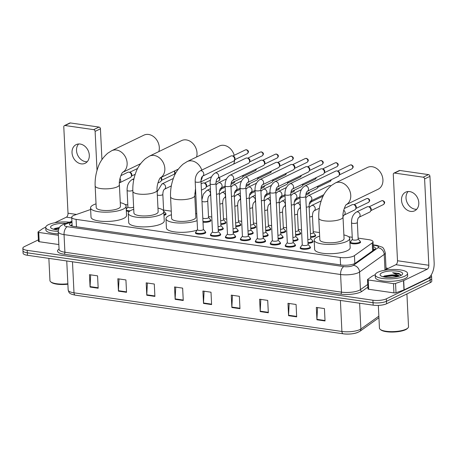 <?xml version="1.0" encoding="UTF-8"?>
<svg xmlns="http://www.w3.org/2000/svg" width="457" height="457" viewBox="0 0 457 457"><rect width="100%" height="100%" fill="white"/><g stroke="black" fill="none" stroke-linecap="round" stroke-linejoin="round"><path stroke-width="0.69" d="M165.72 213.562A5.176 1.485 177.2 0 1 166.068 214.065A5.176 1.485 177.2 0 1 165.217 214.939A5.176 1.485 177.2 0 1 163.989 215.373M210.603 220.04A5.176 1.485 177.2 0 1 210.951 220.537A5.176 1.485 177.2 0 1 210.106 221.417A5.176 1.485 177.2 0 1 202.999 222.171M225.569 222.199A5.176 1.485 177.2 0 1 225.912 222.696A5.176 1.485 177.2 0 1 225.067 223.576A5.176 1.485 177.2 0 1 220.851 224.433M240.531 224.353A5.176 1.485 177.2 0 1 240.879 224.855A5.176 1.485 177.2 0 1 240.028 225.735A5.176 1.485 177.2 0 1 235.812 226.592M255.492 226.512A5.176 1.485 177.2 0 1 255.84 227.015A5.176 1.485 177.2 0 1 254.989 227.889A5.176 1.485 177.2 0 1 250.773 228.751M270.453 228.671A5.176 1.485 177.2 0 1 270.801 229.174A5.176 1.485 177.2 0 1 269.956 230.048A5.176 1.485 177.2 0 1 265.734 230.911M285.414 230.831A5.176 1.485 177.2 0 1 285.762 231.333A5.176 1.485 177.2 0 1 284.917 232.207A5.176 1.485 177.2 0 1 280.695 233.07M300.38 232.99A5.176 1.485 177.2 0 1 300.723 233.493A5.176 1.485 177.2 0 1 299.878 234.367A5.176 1.485 177.2 0 1 295.662 235.229M315.341 235.149A5.176 1.485 177.2 0 1 315.69 235.652A5.176 1.485 177.2 0 1 314.839 236.526A5.176 1.485 177.2 0 1 310.623 237.389M360.225 241.627A5.176 1.485 177.2 0 1 360.573 242.124A5.176 1.485 177.2 0 1 359.728 243.004A5.176 1.485 177.2 0 1 353.958 243.872A5.176 1.485 177.2 0 1 350.233 242.633A5.176 1.485 177.2 0 1 350.536 242.101M222.97 228.146A5.176 1.485 177.2 0 1 223.319 228.649A5.176 1.485 177.2 0 1 222.473 229.523A5.176 1.485 177.2 0 1 218.257 230.385M237.937 230.305A5.176 1.485 177.2 0 1 238.286 230.808A5.176 1.485 177.2 0 1 237.434 231.682A5.176 1.485 177.2 0 1 233.219 232.544M252.898 232.464A5.176 1.485 177.2 0 1 253.247 232.961A5.176 1.485 177.2 0 1 252.395 233.841A5.176 1.485 177.2 0 1 248.18 234.704M267.859 234.624A5.176 1.485 177.2 0 1 268.208 235.121A5.176 1.485 177.2 0 1 267.362 236.001A5.176 1.485 177.2 0 1 263.141 236.857M282.82 236.783A5.176 1.485 177.2 0 1 283.169 237.28A5.176 1.485 177.2 0 1 282.323 238.16A5.176 1.485 177.2 0 1 278.102 239.017M297.781 238.937A5.176 1.485 177.2 0 1 298.13 239.439A5.176 1.485 177.2 0 1 297.284 240.319A5.176 1.485 177.2 0 1 293.068 241.176M312.748 241.096A5.176 1.485 177.2 0 1 313.096 241.599A5.176 1.485 177.2 0 1 312.245 242.473A5.176 1.485 177.2 0 1 308.029 243.335M205.416 231.939A5.176 1.485 177.2 0 1 205.764 232.436A5.176 1.485 177.2 0 1 204.919 233.316A5.176 1.485 177.2 0 1 199.149 234.184A5.176 1.485 177.2 0 1 195.425 232.944A5.176 1.485 177.2 0 1 195.727 232.407M220.377 234.093A5.176 1.485 177.2 0 1 220.725 234.595A5.176 1.485 177.2 0 1 219.88 235.475A5.176 1.485 177.2 0 1 214.11 236.343A5.176 1.485 177.2 0 1 210.391 235.104A5.176 1.485 177.2 0 1 210.688 234.567M235.344 236.252A5.176 1.485 177.2 0 1 235.692 236.755A5.176 1.485 177.2 0 1 234.841 237.629A5.176 1.485 177.2 0 1 229.077 238.503A5.176 1.485 177.2 0 1 225.352 237.263A5.176 1.485 177.2 0 1 225.649 236.726M250.305 238.411A5.176 1.485 177.2 0 1 250.653 238.914A5.176 1.485 177.2 0 1 249.802 239.788A5.176 1.485 177.2 0 1 244.038 240.662A5.176 1.485 177.2 0 1 240.313 239.417A5.176 1.485 177.2 0 1 240.611 238.885M265.266 240.571A5.176 1.485 177.2 0 1 265.614 241.073A5.176 1.485 177.2 0 1 264.769 241.947A5.176 1.485 177.2 0 1 258.999 242.821A5.176 1.485 177.2 0 1 255.274 241.576A5.176 1.485 177.2 0 1 255.572 241.045M280.227 242.73A5.176 1.485 177.2 0 1 280.575 243.233A5.176 1.485 177.2 0 1 279.73 244.107A5.176 1.485 177.2 0 1 273.96 244.981A5.176 1.485 177.2 0 1 270.236 243.735A5.176 1.485 177.2 0 1 270.538 243.204M295.188 244.889A5.176 1.485 177.2 0 1 295.536 245.392A5.176 1.485 177.2 0 1 294.691 246.266A5.176 1.485 177.2 0 1 288.921 247.134A5.176 1.485 177.2 0 1 285.202 245.895A5.176 1.485 177.2 0 1 285.499 245.363M310.154 247.048A5.176 1.485 177.2 0 1 310.503 247.545A5.176 1.485 177.2 0 1 309.652 248.425A5.176 1.485 177.2 0 1 303.888 249.293A5.176 1.485 177.2 0 1 300.163 248.054A5.176 1.485 177.2 0 1 300.46 247.523M90.64 209.495L74.365 215.201A9.706 2.788 -2.8 0 0 73.32 215.63A9.706 2.788 -2.8 0 0 71.726 217.275A9.706 2.788 -2.8 0 0 76.102 219.371L340.225 257.48A9.706 2.788 -2.8 0 0 354.449 255.612L372.227 242.924A9.706 2.788 -2.8 0 0 373.015 241.742A9.706 2.788 -2.8 0 0 368.645 239.645L358.111 238.126M352.238 237.28L348.651 236.76M319.483 232.556L313.228 231.653M301.546 229.968L298.261 229.494M286.585 227.809L283.3 227.335M271.618 225.649L268.339 225.175M256.657 223.49L253.378 223.016M241.696 221.331L238.417 220.857M226.735 219.171L223.45 218.697M211.774 217.012L208.489 216.538M171.261 211.168L163.606 210.066M127.811 204.902L125.029 204.496M129.28 211.482A5.176 1.485 177.2 0 1 126.332 210.86M71.972 222.291A9.706 2.788 -2.8 0 0 71.052 222.673A9.706 2.788 -2.8 0 0 69.464 224.318A9.706 2.788 -2.8 0 0 73.834 226.415L341.208 264.991A9.706 2.788 -2.8 0 0 355.432 263.123L374.631 249.419A9.706 2.788 -2.8 0 0 375.42 248.237A9.706 2.788 -2.8 0 0 373.255 246.614M70.532 225.507A9.706 2.788 177.2 0 1 71.172 225.152A9.706 2.788 177.2 0 1 72.097 224.764M431.054 275.245A9.706 2.788 177.2 0 1 431.562 276.079A9.706 2.788 177.2 0 1 429.974 277.725L386.342 298.815A9.706 2.788 177.2 0 1 372.918 300.22L27.22 250.345A9.706 2.788 177.2 0 1 22.85 248.242A9.706 2.788 177.2 0 1 24.438 246.603L38.388 239.856M386.016 268.042L388.284 268.368M431.562 276.079L431.808 281.032A9.706 2.788 177.2 0 1 430.214 282.677L386.582 303.768A9.706 2.788 177.2 0 1 373.158 305.167L27.466 255.292L27.34 252.818A9.706 2.788 177.2 0 1 22.97 250.722A9.706 2.788 177.2 0 0 27.34 252.818L373.038 302.694L27.34 252.818L27.22 250.345M386.582 303.768L386.462 301.289A9.706 2.788 177.2 0 1 373.038 302.694A9.706 2.788 177.2 0 0 386.462 301.289L430.094 280.198L386.462 301.289L386.342 298.815M431.688 278.559A9.706 2.788 177.2 0 1 430.094 280.198A9.706 2.788 177.2 0 0 431.688 278.559M373.375 249.094A9.706 2.788 177.2 0 1 374.477 249.528M325.041 320.951L324.436 308.572L316.33 307.407L316.935 319.786L325.041 320.951M317.524 307.578L316.935 319.346A2.588 1.388 98.2 0 0 316.935 319.786M296.679 316.861L296.079 304.482L287.973 303.317L288.578 315.69L296.679 316.861M289.167 303.488L288.578 315.25A2.588 1.388 98.2 0 0 288.578 315.69M268.322 312.771L267.716 300.392L259.616 299.221L260.222 311.6L268.322 312.771M260.804 299.392L260.222 311.16A2.588 1.388 98.2 0 0 260.222 311.6M239.965 308.681L239.359 296.302L231.259 295.131L231.865 307.51L239.965 308.681M232.447 295.302L231.865 307.07A2.588 1.388 98.2 0 0 231.865 307.51M98.175 288.224L97.57 275.845L89.469 274.674L90.075 287.053L98.175 288.224M90.657 274.846L90.075 286.613A2.588 1.388 98.2 0 0 90.075 287.053M126.532 292.314L125.926 279.935L117.826 278.764L118.432 291.143L126.532 292.314M119.02 278.936L118.432 290.703A2.588 1.388 98.2 0 0 118.432 291.143M154.894 296.404L154.289 284.026L146.183 282.854L146.788 295.233L154.894 296.404M147.377 283.032L146.788 294.794A2.588 1.388 98.2 0 0 146.788 295.233M183.251 300.495L182.646 288.116L174.54 286.95L175.145 299.329L183.251 300.495M175.734 287.122L175.151 298.884A2.588 1.388 98.2 0 0 175.145 299.329M211.608 304.585L211.003 292.212L202.902 291.04L203.508 303.419L211.608 304.585M204.09 291.212L203.508 302.98A2.588 1.388 98.2 0 0 203.508 303.419M358.888 331.782A10.608 3.05 177.2 0 1 343.333 333.821A3.233 1.737 -81.8 0 1 343.224 333.81A3.233 1.737 -81.8 0 1 341.91 331.468A12.939 3.719 -2.8 0 0 360.876 328.977L378.859 316.147M27.466 255.292A9.706 2.788 177.2 0 1 23.09 253.195L22.85 248.242M87.207 161.738A10.351 8.209 64.2 0 1 85.648 161.675A10.351 8.209 64.2 0 1 77.393 154.483A10.351 8.209 64.2 0 1 78.627 143.984M80.181 144.046A10.351 8.209 -115.8 0 0 76.159 144.629A10.351 8.209 -115.8 0 0 72.4 155.152A10.351 8.209 -115.8 0 0 81.146 163.852A10.351 8.209 -115.8 0 0 85.168 163.269A10.351 8.209 -115.8 0 0 88.926 152.752A10.351 8.209 -115.8 0 0 80.181 144.046M58.387 235.269L38.736 232.43L39.193 241.713A1.617 0.463 177.2 0 1 38.462 241.365L38.011 232.082A1.617 0.463 -2.8 0 0 38.736 232.43M58.839 244.552L39.193 241.713M64.431 125.612L69.755 123.036A1.617 1.285 64.2 0 1 70.384 122.95L65.06 125.521A1.617 1.285 -115.8 0 0 64.431 125.612A1.617 1.285 -115.8 0 0 63.786 126.875L68.007 213.208A3.233 1.737 -81.8 0 1 66.385 217.161L54.771 222.776M99.009 127.08A1.617 1.285 64.2 0 1 100.437 128.823L95.113 131.393A1.617 1.285 -115.8 0 0 93.691 129.651L99.009 127.08L70.384 122.95M101.94 159.607L100.437 128.823M93.691 129.651L65.06 125.521M95.113 131.393L97.021 170.387M45.751 227.135L42.872 228.529A1.617 0.463 -2.8 0 0 42.741 228.603L38.142 231.888A1.617 0.463 -2.8 0 0 38.011 232.082M67.887 284.208A13.91 3.999 177.2 0 1 51.327 282.323L50.681 281.792A14.555 4.182 177.2 0 1 49.95 280.569L48.865 258.382M67.865 283.78A14.555 4.182 177.2 0 1 50.681 281.792M58.21 231.328A16.172 4.65 177.2 0 1 45.734 227.426A16.172 4.65 177.2 0 1 48.385 224.684A16.172 4.65 177.2 0 1 69.475 222.188M58.313 233.807A16.172 4.65 177.2 0 1 45.854 229.9L45.734 227.426M59.41 227.523L55.006 228.414L53.635 229.231M58.387 229.888A11.322 3.256 177.2 0 1 51.15 228.134A11.322 3.256 177.2 0 1 52.435 225.272A11.322 3.256 177.2 0 1 65.968 223.416M59.119 227.992L53.852 229.031M58.907 228.397L54.075 229.34M158.842 151.593A12.128 9.62 -115.8 0 0 148.611 134.467A12.128 9.62 -115.8 0 0 143.904 135.152L111.725 150.707A12.128 9.62 64.2 0 1 116.438 150.022A12.128 9.62 64.2 0 1 126.618 159.944A12.128 9.62 64.2 0 1 122.687 172.335M119.386 184.742A12.128 3.485 -2.8 0 1 117.398 186.799A12.128 3.485 -2.8 0 1 100.62 188.552A12.128 3.485 -2.8 0 1 95.153 185.93L96.216 207.592A12.128 3.485 -2.8 0 0 104.939 210.5A12.128 3.485 -2.8 0 0 118.46 208.461A12.128 3.485 -2.8 0 0 120.448 206.404L119.386 184.742C118.717 179.481 122.185 172.026 122.773 172.249M120.265 202.668A17.789 5.113 177.2 0 1 126.098 206.13A17.789 5.113 177.2 0 1 123.184 209.14A17.789 5.113 177.2 0 1 103.362 212.134A17.789 5.113 177.2 0 1 90.56 207.866A17.789 5.113 177.2 0 1 93.479 204.856A17.789 5.113 177.2 0 1 96.033 203.856M126.098 206.13L126.555 215.413A17.789 5.113 177.2 0 1 123.641 218.423A17.789 5.113 177.2 0 1 103.813 221.417A17.789 5.113 177.2 0 1 91.017 217.149L90.56 207.866M196.544 157.037A12.128 9.62 -115.8 0 0 186.313 139.911A12.128 9.62 -115.8 0 0 181.606 140.59L149.428 156.145A12.128 9.62 64.2 0 1 154.14 155.46A12.128 9.62 64.2 0 1 164.32 165.383A12.128 9.62 64.2 0 1 160.39 177.773M157.088 190.186A12.128 3.485 -2.8 0 1 155.1 192.237A12.128 3.485 -2.8 0 1 138.322 193.991A12.128 3.485 -2.8 0 1 132.856 191.369L133.918 213.031A12.128 3.485 -2.8 0 0 142.641 215.938A12.128 3.485 -2.8 0 0 156.163 213.899A12.128 3.485 -2.8 0 0 158.151 211.848L157.088 190.186C156.42 184.919 159.887 177.47 160.476 177.693M157.968 208.112A17.789 5.113 177.2 0 1 163.8 211.568A17.789 5.113 177.2 0 1 160.887 214.579A17.789 5.113 177.2 0 1 141.064 217.572A17.789 5.113 177.2 0 1 128.263 213.305A17.789 5.113 177.2 0 1 131.182 210.294A17.789 5.113 177.2 0 1 133.735 209.295M163.8 211.568L164.257 220.851A17.789 5.113 177.2 0 1 161.344 223.867A17.789 5.113 177.2 0 1 141.516 226.861A17.789 5.113 177.2 0 1 128.72 222.593L128.263 213.305M233.601 164.103A12.128 9.62 -115.8 0 0 234.709 159.744M234.207 155.317A12.128 9.62 -115.8 0 0 224.016 145.349A12.128 9.62 -115.8 0 0 219.309 146.029L187.13 161.584A12.128 9.62 64.2 0 1 191.843 160.898A12.128 9.62 64.2 0 1 201.794 170.084M194.791 195.625A12.128 3.485 -2.8 0 1 192.803 197.675A12.128 3.485 -2.8 0 1 176.025 199.429A12.128 3.485 -2.8 0 1 170.558 196.807L171.621 218.469A12.128 3.485 -2.8 0 0 180.344 221.382A12.128 3.485 -2.8 0 0 193.865 219.337A12.128 3.485 -2.8 0 0 195.853 217.286L194.791 195.625L195.533 188.724M197.093 220.657A17.789 5.113 177.2 0 1 177.59 222.953A17.789 5.113 177.2 0 1 165.965 218.749A17.789 5.113 177.2 0 1 168.884 215.733A17.789 5.113 177.2 0 1 171.438 214.733M197.235 230.054A17.789 5.113 177.2 0 1 177.824 232.225A17.789 5.113 177.2 0 1 166.422 228.032L165.965 218.749M195.67 213.55A17.789 5.113 177.2 0 1 196.756 213.813M346.286 204.627L378.082 189.255A12.128 9.62 -115.8 0 0 382.486 176.933A12.128 9.62 -115.8 0 0 372.238 166.731A12.128 9.62 -115.8 0 0 367.525 167.416L335.347 182.966A12.128 9.62 64.2 0 1 340.059 182.286A12.128 9.62 64.2 0 1 350.239 192.208A12.128 9.62 64.2 0 1 346.309 204.599M343.007 217.006A12.128 3.485 -2.8 0 1 341.019 219.063A12.128 3.485 -2.8 0 1 324.242 220.817A12.128 3.485 -2.8 0 1 318.78 218.195L319.837 239.856A12.128 3.485 -2.8 0 0 328.566 242.764A12.128 3.485 -2.8 0 0 342.082 240.725A12.128 3.485 -2.8 0 0 344.07 238.668L343.007 217.006C342.339 211.745 345.806 204.29 346.395 204.513M343.887 234.932A17.789 5.113 177.2 0 1 349.725 238.394A17.789 5.113 177.2 0 1 346.806 241.405A17.789 5.113 177.2 0 1 326.983 244.398A17.789 5.113 177.2 0 1 314.182 240.131A17.789 5.113 177.2 0 1 317.101 237.12A17.789 5.113 177.2 0 1 319.654 236.12M349.725 238.394L350.176 247.677A17.789 5.113 177.2 0 1 347.263 250.687A17.789 5.113 177.2 0 1 327.435 253.681A17.789 5.113 177.2 0 1 314.639 249.413L314.182 240.131M201 181.303L203.354 229.454A2.913 0.834 177.2 0 1 202.874 229.945A2.913 0.834 177.2 0 1 199.629 230.437A2.913 0.834 177.2 0 1 197.538 229.74L195.185 181.589A2.913 0.834 177.2 0 0 196.647 182.234A2.913 0.834 177.2 0 0 200.52 181.795A2.913 0.834 177.2 0 0 201 181.303C201.246 176.259 202.588 176.551 202.605 176.162L233.447 161.252A2.913 2.308 64.2 0 0 234.372 160.287A2.913 2.308 64.2 0 0 234.612 158.985A2.913 2.308 64.2 0 0 232.242 155.883A2.913 2.308 64.2 0 0 232.042 155.848A2.913 2.308 64.2 0 0 230.911 156.008L200.069 170.918A2.913 2.308 64.2 0 1 201.2 170.758A2.913 2.308 64.2 0 1 201.354 170.781A2.913 2.308 64.2 0 1 203.679 173.289A2.913 2.308 64.2 0 1 202.605 176.162L202.605 176.162M203.348 229.357L205.273 231.528A4.85 1.394 177.2 0 1 205.41 231.836A4.85 1.394 177.2 0 1 204.616 232.653A4.85 1.394 177.2 0 1 199.212 233.47A4.85 1.394 177.2 0 1 195.722 232.31A4.85 1.394 177.2 0 1 195.83 231.99L197.533 229.643M233.144 156.105A2.102 1.668 64.2 0 1 233.293 156.134A2.102 1.668 64.2 0 1 235.001 158.368A2.102 1.668 64.2 0 1 234.829 159.316L234.372 160.287M215.961 183.463L218.315 231.613A2.913 0.834 177.2 0 1 217.84 232.105A2.913 0.834 177.2 0 1 214.596 232.596A2.913 0.834 177.2 0 1 212.499 231.899L210.146 183.748A2.913 0.834 177.2 0 0 211.614 184.394A2.913 0.834 177.2 0 0 215.481 183.954A2.913 0.834 177.2 0 0 215.961 183.463C216.207 178.419 217.549 178.71 217.566 178.316L248.408 163.412A2.913 2.308 64.2 0 0 249.333 162.446A2.913 2.308 64.2 0 0 249.573 161.138A2.913 2.308 64.2 0 0 247.208 158.042A2.913 2.308 64.2 0 0 247.003 158.008A2.913 2.308 64.2 0 0 245.877 158.168L215.03 173.077A2.913 2.308 64.2 0 1 216.161 172.912A2.913 2.308 64.2 0 1 216.315 172.94A2.913 2.308 64.2 0 1 218.64 175.448A2.913 2.308 64.2 0 1 217.566 178.321L217.566 178.316M218.309 231.516L220.234 233.687A4.85 1.394 177.2 0 1 220.377 233.995A4.85 1.394 177.2 0 1 219.577 234.812A4.85 1.394 177.2 0 1 214.173 235.629A4.85 1.394 177.2 0 1 210.683 234.47A4.85 1.394 177.2 0 1 210.791 234.15L212.494 231.802M248.105 158.265A2.102 1.668 64.2 0 1 248.254 158.293A2.102 1.668 64.2 0 1 249.962 160.527A2.102 1.668 64.2 0 1 249.79 161.47L249.333 162.446M230.922 185.622L233.276 233.773A2.913 0.834 177.2 0 1 232.802 234.264A2.913 0.834 177.2 0 1 229.557 234.755A2.913 0.834 177.2 0 1 227.46 234.053L225.107 185.902A2.913 0.834 177.2 0 0 226.575 186.553A2.913 0.834 177.2 0 0 230.442 186.113A2.913 0.834 177.2 0 0 230.922 185.622C231.173 180.578 232.51 180.869 232.533 180.475L263.369 165.571A2.913 2.308 64.2 0 0 264.295 164.606A2.913 2.308 64.2 0 0 264.534 163.298A2.913 2.308 64.2 0 0 262.169 160.201A2.913 2.308 64.2 0 0 261.97 160.161A2.913 2.308 64.2 0 0 260.838 160.327L229.991 175.237A2.913 2.308 64.2 0 1 231.122 175.071A2.913 2.308 64.2 0 1 231.276 175.1A2.913 2.308 64.2 0 1 233.607 177.607A2.913 2.308 64.2 0 1 232.527 180.475L232.533 180.475M233.27 233.676L235.195 235.846A4.85 1.394 177.2 0 1 235.338 236.149A4.85 1.394 177.2 0 1 234.544 236.972A4.85 1.394 177.2 0 1 229.134 237.789A4.85 1.394 177.2 0 1 225.644 236.623A4.85 1.394 177.2 0 1 225.752 236.309L227.455 233.961M263.072 160.424A2.102 1.668 64.2 0 1 263.215 160.453A2.102 1.668 64.2 0 1 264.923 162.686A2.102 1.668 64.2 0 1 264.752 163.629L264.295 164.606M245.883 187.781L248.237 235.932A2.913 0.834 177.2 0 1 247.763 236.423A2.913 0.834 177.2 0 1 244.518 236.915A2.913 0.834 177.2 0 1 242.421 236.212L240.068 188.061A2.913 0.834 177.2 0 0 241.536 188.712A2.913 0.834 177.2 0 0 245.409 188.273A2.913 0.834 177.2 0 0 245.883 187.781C246.134 182.737 247.477 183.029 247.494 182.634L278.336 167.73A2.913 2.308 64.2 0 0 279.256 166.765A2.913 2.308 64.2 0 0 279.495 165.457A2.913 2.308 64.2 0 0 277.131 162.361A2.913 2.308 64.2 0 0 276.931 162.321A2.913 2.308 64.2 0 0 275.8 162.486L244.952 177.396A2.913 2.308 64.2 0 1 246.083 177.23A2.913 2.308 64.2 0 1 246.237 177.259A2.913 2.308 64.2 0 1 248.568 179.767A2.913 2.308 64.2 0 1 247.494 182.634L247.494 182.634M248.237 235.835L250.162 238.006A4.85 1.394 177.2 0 1 250.299 238.308A4.85 1.394 177.2 0 1 249.505 239.131A4.85 1.394 177.2 0 1 244.095 239.948A4.85 1.394 177.2 0 1 240.605 238.783A4.85 1.394 177.2 0 1 240.713 238.463L242.421 236.12M278.033 162.583A2.102 1.668 64.2 0 1 278.176 162.606A2.102 1.668 64.2 0 1 279.884 164.846A2.102 1.668 64.2 0 1 279.713 165.788L279.256 166.765M260.844 189.935L263.203 238.086A2.913 0.834 177.2 0 1 262.724 238.583A2.913 0.834 177.2 0 1 259.479 239.068A2.913 0.834 177.2 0 1 257.388 238.371L255.029 190.221A2.913 0.834 177.2 0 0 256.497 190.872A2.913 0.834 177.2 0 0 260.37 190.432A2.913 0.834 177.2 0 0 260.844 189.935C261.096 184.896 262.438 185.188 262.455 184.794L293.297 169.89A2.913 2.308 64.2 0 0 294.222 168.924A2.913 2.308 64.2 0 0 294.457 167.616A2.913 2.308 64.2 0 0 292.092 164.52A2.913 2.308 64.2 0 0 291.892 164.48A2.913 2.308 64.2 0 0 290.761 164.646L259.919 179.555A2.913 2.308 64.2 0 1 261.05 179.39A2.913 2.308 64.2 0 1 261.198 179.418A2.913 2.308 64.2 0 1 263.529 181.926A2.913 2.308 64.2 0 1 262.455 184.794L262.455 184.794M263.198 237.994L265.123 240.159A4.85 1.394 177.2 0 1 265.26 240.468A4.85 1.394 177.2 0 1 264.466 241.29A4.85 1.394 177.2 0 1 259.056 242.107A4.85 1.394 177.2 0 1 255.566 240.942A4.85 1.394 177.2 0 1 255.68 240.622L257.382 238.28M292.994 164.743A2.102 1.668 64.2 0 1 293.137 164.766A2.102 1.668 64.2 0 1 294.851 167.005A2.102 1.668 64.2 0 1 294.674 167.948L294.222 168.924M275.811 192.094L278.164 240.245A2.913 0.834 177.2 0 1 277.685 240.742A2.913 0.834 177.2 0 1 274.44 241.227A2.913 0.834 177.2 0 1 272.349 240.531L269.996 192.38A2.913 0.834 177.2 0 0 271.458 193.031A2.913 0.834 177.2 0 0 275.331 192.591A2.913 0.834 177.2 0 0 275.811 192.094C276.057 187.056 277.399 187.347 277.416 186.953L308.258 172.043A2.913 2.308 64.2 0 0 309.183 171.084A2.913 2.308 64.2 0 0 309.423 169.775A2.913 2.308 64.2 0 0 307.053 166.679A2.913 2.308 64.2 0 0 306.853 166.639A2.913 2.308 64.2 0 0 305.722 166.805L274.88 181.715A2.913 2.308 64.2 0 1 276.011 181.549A2.913 2.308 64.2 0 1 276.165 181.578A2.913 2.308 64.2 0 1 278.49 184.085A2.913 2.308 64.2 0 1 277.416 186.953L277.41 186.953M278.159 240.154L280.084 242.319A4.85 1.394 177.2 0 1 280.221 242.627A4.85 1.394 177.2 0 1 279.427 243.45A4.85 1.394 177.2 0 1 274.023 244.267A4.85 1.394 177.2 0 1 270.533 243.101A4.85 1.394 177.2 0 1 270.641 242.781L272.343 240.433M307.955 166.896A2.102 1.668 64.2 0 1 308.098 166.925A2.102 1.668 64.2 0 1 309.812 169.164A2.102 1.668 64.2 0 1 309.64 170.107L309.183 171.084M290.772 194.254L293.126 242.404A2.913 0.834 177.2 0 1 292.651 242.901A2.913 0.834 177.2 0 1 289.407 243.387A2.913 0.834 177.2 0 1 287.31 242.69L284.957 194.539A2.913 0.834 177.2 0 0 286.425 195.19A2.913 0.834 177.2 0 0 290.292 194.745A2.913 0.834 177.2 0 0 290.772 194.254C291.018 189.209 292.36 189.506 292.377 189.112L323.219 174.203A2.913 2.308 64.2 0 0 324.144 173.237A2.913 2.308 64.2 0 0 324.384 171.935A2.913 2.308 64.2 0 0 322.019 168.839A2.913 2.308 64.2 0 0 321.814 168.799A2.913 2.308 64.2 0 0 320.688 168.964L289.841 183.874A2.913 2.308 64.2 0 1 290.972 183.708A2.913 2.308 64.2 0 1 291.126 183.737A2.913 2.308 64.2 0 1 293.451 186.239A2.913 2.308 64.2 0 1 292.377 189.112L292.377 189.112M293.12 242.313L295.045 244.478A4.85 1.394 177.2 0 1 295.188 244.786A4.85 1.394 177.2 0 1 294.388 245.609A4.85 1.394 177.2 0 1 288.984 246.426A4.85 1.394 177.2 0 1 285.494 245.26A4.85 1.394 177.2 0 1 285.602 244.941L287.304 242.593M322.916 169.056A2.102 1.668 64.2 0 1 323.065 169.084A2.102 1.668 64.2 0 1 324.773 171.324A2.102 1.668 64.2 0 1 324.601 172.266L324.144 173.237M305.733 196.413L308.087 244.564A2.913 0.834 177.2 0 1 307.612 245.055A2.913 0.834 177.2 0 1 304.368 245.546A2.913 0.834 177.2 0 1 302.271 244.849L299.918 196.699A2.913 0.834 177.2 0 0 301.386 197.35A2.913 0.834 177.2 0 0 305.253 196.904A2.913 0.834 177.2 0 0 305.733 196.413C305.984 191.369 307.321 191.66 307.344 191.272L338.18 176.362A2.913 2.308 64.2 0 0 339.105 175.397A2.913 2.308 64.2 0 0 339.345 174.094A2.913 2.308 64.2 0 0 336.98 170.998A2.913 2.308 64.2 0 0 336.78 170.958A2.913 2.308 64.2 0 0 335.649 171.124L304.802 186.033A2.913 2.308 64.2 0 1 305.933 185.868A2.913 2.308 64.2 0 1 306.087 185.896A2.913 2.308 64.2 0 1 308.418 188.398A2.913 2.308 64.2 0 1 307.338 191.272L307.344 191.272M308.081 244.466L310.006 246.637A4.85 1.394 177.2 0 1 310.149 246.946A4.85 1.394 177.2 0 1 309.355 247.768A4.85 1.394 177.2 0 1 303.945 248.585A4.85 1.394 177.2 0 1 300.455 247.42A4.85 1.394 177.2 0 1 300.563 247.1L302.266 244.752M337.883 171.215A2.102 1.668 64.2 0 1 338.026 171.244A2.102 1.668 64.2 0 1 339.734 173.483A2.102 1.668 64.2 0 1 339.562 174.425L339.105 175.397M216.024 184.811L218.395 182.851A2.913 2.308 64.2 0 1 219.674 182.714A2.913 2.308 64.2 0 1 222.091 185.822A2.913 2.308 64.2 0 1 220.931 188.09C220.914 188.484 219.571 188.187 219.32 193.231L220.908 225.661A2.913 0.834 177.2 0 1 220.434 226.158A2.913 0.834 177.2 0 1 218.069 226.638M242.833 175.499A2.913 2.308 64.2 0 1 242.861 175.779A2.913 2.308 64.2 0 1 242.621 177.088A2.913 2.308 64.2 0 1 241.696 178.053L231.162 183.143M220.902 225.569L222.827 227.735A4.85 1.394 177.2 0 1 222.97 228.043A4.85 1.394 177.2 0 1 222.171 228.866A4.85 1.394 177.2 0 1 218.218 229.671M243.25 175.294A2.102 1.668 64.2 0 1 243.078 176.111L242.621 177.088M230.991 186.97L233.356 185.011A2.913 2.308 64.2 0 1 234.641 184.874A2.913 2.308 64.2 0 1 237.052 187.981A2.913 2.308 64.2 0 1 235.892 190.249C235.875 190.638 234.532 190.346 234.287 195.39L235.869 227.82A2.913 0.834 177.2 0 1 235.395 228.317A2.913 0.834 177.2 0 1 233.036 228.797M257.794 177.653A2.913 2.308 64.2 0 1 257.822 177.939A2.913 2.308 64.2 0 1 257.582 179.247A2.913 2.308 64.2 0 1 256.657 180.212L246.123 185.302M235.863 227.729L237.789 229.894A4.85 1.394 177.2 0 1 237.931 230.202A4.85 1.394 177.2 0 1 237.137 231.025A4.85 1.394 177.2 0 1 233.184 231.83M258.216 177.453A2.102 1.668 64.2 0 1 258.039 178.27L257.582 179.247M245.952 189.129L248.317 187.164A2.913 2.308 64.2 0 1 249.602 187.033A2.913 2.308 64.2 0 1 252.013 190.141A2.913 2.308 64.2 0 1 250.853 192.408C250.836 192.797 249.493 192.506 249.248 197.55L250.83 229.98A2.913 0.834 177.2 0 1 250.356 230.471A2.913 0.834 177.2 0 1 247.997 230.956M272.76 179.812A2.913 2.308 64.2 0 1 272.783 180.098A2.913 2.308 64.2 0 1 272.543 181.406A2.913 2.308 64.2 0 1 271.624 182.372L261.09 187.461M250.83 229.882L252.755 232.053A4.85 1.394 177.2 0 1 252.892 232.362A4.85 1.394 177.2 0 1 252.098 233.184A4.85 1.394 177.2 0 1 248.145 233.99M273.177 179.612A2.102 1.668 64.2 0 1 273 180.429L272.543 181.406M260.913 191.289L263.278 189.324A2.913 2.308 64.2 0 1 264.563 189.187A2.913 2.308 64.2 0 1 266.979 192.3A2.913 2.308 64.2 0 1 265.814 194.568L265.82 194.568C265.797 194.956 264.46 194.665 264.209 199.709L265.797 232.139A2.913 0.834 177.2 0 1 265.317 232.63A2.913 0.834 177.2 0 1 262.958 233.116M287.721 181.972A2.913 2.308 64.2 0 1 287.744 182.257A2.913 2.308 64.2 0 1 287.51 183.565A2.913 2.308 64.2 0 1 286.585 184.525L276.051 189.621M265.791 232.042L267.716 234.213A4.85 1.394 177.2 0 1 267.853 234.521A4.85 1.394 177.2 0 1 267.059 235.344A4.85 1.394 177.2 0 1 263.106 236.149M288.139 181.772A2.102 1.668 64.2 0 1 287.961 182.589L287.51 183.565M275.874 193.448L278.239 191.483A2.913 2.308 64.2 0 1 279.524 191.346A2.913 2.308 64.2 0 1 281.94 194.453A2.913 2.308 64.2 0 1 280.781 196.727L280.781 196.721C280.764 197.116 279.421 196.824 279.17 201.868L280.758 234.298A2.913 0.834 177.2 0 1 280.278 234.789A2.913 0.834 177.2 0 1 277.919 235.275M302.683 184.131A2.913 2.308 64.2 0 1 302.711 184.417A2.913 2.308 64.2 0 1 302.471 185.725A2.913 2.308 64.2 0 1 301.546 186.685L291.012 191.78M280.752 234.201L282.677 236.372A4.85 1.394 177.2 0 1 282.814 236.68A4.85 1.394 177.2 0 1 282.02 237.497A4.85 1.394 177.2 0 1 278.067 238.308M303.1 183.931A2.102 1.668 64.2 0 1 302.928 184.748L302.471 185.725M290.835 195.607L293.205 193.642A2.913 2.308 64.2 0 1 294.485 193.505A2.913 2.308 64.2 0 1 296.901 196.613A2.913 2.308 64.2 0 1 295.742 198.881C295.725 199.275 294.382 198.984 294.131 204.028L295.719 236.458A2.913 0.834 177.2 0 1 295.245 236.949A2.913 0.834 177.2 0 1 292.88 237.434M317.644 186.29A2.913 2.308 64.2 0 1 317.672 186.576A2.913 2.308 64.2 0 1 317.432 187.878A2.913 2.308 64.2 0 1 316.507 188.844L305.973 193.939M295.713 236.36L297.638 238.531A4.85 1.394 177.2 0 1 297.781 238.84A4.85 1.394 177.2 0 1 296.981 239.657A4.85 1.394 177.2 0 1 293.028 240.468M318.061 186.09A2.102 1.668 64.2 0 1 317.889 186.907L317.432 187.878M305.802 197.761L308.167 195.802A2.913 2.308 64.2 0 1 309.452 195.665A2.913 2.308 64.2 0 1 311.863 198.772A2.913 2.308 64.2 0 1 310.703 201.04C310.686 201.434 309.343 201.143 309.098 206.187L310.68 238.617A2.913 0.834 177.2 0 1 310.206 239.108A2.913 0.834 177.2 0 1 307.847 239.594M310.674 238.52L312.599 240.69A4.85 1.394 177.2 0 1 312.742 240.993A4.85 1.394 177.2 0 1 311.948 241.816A4.85 1.394 177.2 0 1 307.995 242.621M308.167 195.802L328.937 185.765A2.913 2.308 64.2 0 1 330.268 185.633A2.913 2.308 64.2 0 1 330.874 185.868M120.825 175.671L127.766 172.312A2.913 2.308 64.2 0 1 129.097 172.186A2.913 2.308 64.2 0 1 131.467 175.288A2.913 2.308 64.2 0 1 131.228 176.591A2.913 2.308 64.2 0 1 130.302 177.556L119.38 182.903M129.999 172.409A2.102 1.668 64.2 0 1 130.148 172.438A2.102 1.668 64.2 0 1 131.856 174.677A2.102 1.668 64.2 0 1 131.685 175.619L131.228 176.591M133.621 207.004A2.913 0.834 177.2 0 1 133.25 207.255A2.913 0.834 177.2 0 1 130.005 207.746A2.913 0.834 177.2 0 1 127.914 207.044L127.097 190.335A2.913 0.834 177.2 0 0 128.566 190.986A2.913 0.834 177.2 0 0 132.433 190.546A2.913 0.834 177.2 0 0 132.816 190.278M130.251 210.791A4.85 1.394 177.2 0 1 126.286 209.98M160.675 177.653A2.913 2.308 64.2 0 1 161.39 179.601A2.913 2.308 64.2 0 1 161.15 180.909A2.913 2.308 64.2 0 1 160.224 181.875L157.905 182.994M161.138 177.43A2.102 1.668 64.2 0 1 161.778 178.99A2.102 1.668 64.2 0 1 161.607 179.932L161.15 180.909M163.657 210.997L165.571 213.151A4.85 1.394 177.2 0 1 165.714 213.459A4.85 1.394 177.2 0 1 164.92 214.282A4.85 1.394 177.2 0 1 163.954 214.636M171.318 185.902L164.446 189.227A2.913 2.308 64.2 0 0 165.605 186.959A2.913 2.308 64.2 0 0 163.189 183.851A2.913 2.308 64.2 0 0 161.904 183.988L172.655 178.79A2.913 2.308 64.2 0 1 173.294 178.613M201.12 183.811L202.577 183.108A2.913 2.308 64.2 0 1 203.908 182.983A2.913 2.308 64.2 0 1 206.278 186.079A2.913 2.308 64.2 0 1 206.038 187.387A2.913 2.308 64.2 0 1 205.113 188.353L201.428 190.129M204.81 183.206A2.102 1.668 64.2 0 1 204.959 183.228A2.102 1.668 64.2 0 1 206.667 185.468A2.102 1.668 64.2 0 1 206.495 186.41L206.038 187.387M201.903 199.835L203.302 194.219L206.793 190.46A2.913 2.308 64.2 0 1 208.078 190.323A2.913 2.308 64.2 0 1 210.488 193.431A2.913 2.308 64.2 0 1 209.329 195.705C209.312 196.093 207.969 195.802 207.724 200.846L208.541 217.555A2.913 0.834 177.2 0 1 208.061 218.046A2.913 0.834 177.2 0 1 205.107 218.543A2.913 0.834 177.2 0 1 202.794 218.006M221.211 187.953A2.913 2.308 64.2 0 1 221.239 188.238A2.913 2.308 64.2 0 1 220.999 189.546A2.913 2.308 64.2 0 1 220.074 190.506L219.566 190.758M208.535 217.458L210.46 219.628A4.85 1.394 177.2 0 1 210.597 219.937A4.85 1.394 177.2 0 1 209.803 220.76A4.85 1.394 177.2 0 1 202.959 221.439M221.634 187.753A2.102 1.668 64.2 0 1 221.456 188.57L220.999 189.546M219.389 194.585L221.754 192.62A2.913 2.308 64.2 0 1 223.039 192.483A2.913 2.308 64.2 0 1 225.455 195.59A2.913 2.308 64.2 0 1 224.29 197.864C224.273 198.252 222.936 197.961 222.685 203.005L223.502 219.714A2.913 0.834 177.2 0 1 223.027 220.205A2.913 0.834 177.2 0 1 220.668 220.691M236.178 190.112A2.913 2.308 64.2 0 1 236.2 190.398A2.913 2.308 64.2 0 1 235.961 191.7A2.913 2.308 64.2 0 1 235.035 192.665L234.527 192.917M223.496 219.617L225.421 221.788A4.85 1.394 177.2 0 1 225.564 222.096A4.85 1.394 177.2 0 1 224.764 222.913A4.85 1.394 177.2 0 1 220.811 223.724M236.595 189.912A2.102 1.668 64.2 0 1 236.418 190.729L235.961 191.7M234.35 196.738L236.715 194.779A2.913 2.308 64.2 0 1 238 194.642A2.913 2.308 64.2 0 1 240.416 197.75A2.913 2.308 64.2 0 1 239.257 200.017C239.24 200.412 237.897 200.12 237.646 205.164L238.463 221.874A2.913 0.834 177.2 0 1 237.988 222.365A2.913 0.834 177.2 0 1 235.629 222.85M251.139 192.271A2.913 2.308 64.2 0 1 251.161 192.557A2.913 2.308 64.2 0 1 250.927 193.859A2.913 2.308 64.2 0 1 250.002 194.825L249.488 195.076M238.457 221.776L240.382 223.947A4.85 1.394 177.2 0 1 240.525 224.256A4.85 1.394 177.2 0 1 239.731 225.073A4.85 1.394 177.2 0 1 235.778 225.884M251.556 192.066A2.102 1.668 64.2 0 1 251.379 192.888L250.927 193.859M249.311 198.898L251.681 196.938A2.913 2.308 64.2 0 1 252.961 196.801A2.913 2.308 64.2 0 1 255.377 199.909A2.913 2.308 64.2 0 1 254.218 202.177C254.201 202.571 252.858 202.28 252.607 207.318L253.424 224.033A2.913 0.834 177.2 0 1 252.95 224.524A2.913 0.834 177.2 0 1 250.59 225.01M266.1 194.431A2.913 2.308 64.2 0 1 266.128 194.716A2.913 2.308 64.2 0 1 265.888 196.019A2.913 2.308 64.2 0 1 264.963 196.984L264.449 197.23M253.424 223.936L255.349 226.106A4.85 1.394 177.2 0 1 255.486 226.409A4.85 1.394 177.2 0 1 254.692 227.232A4.85 1.394 177.2 0 1 250.739 228.037M266.517 194.225A2.102 1.668 64.2 0 1 266.34 195.048L265.888 196.019M264.277 201.057L266.642 199.098A2.913 2.308 64.2 0 1 267.928 198.961A2.913 2.308 64.2 0 1 270.338 202.068A2.913 2.308 64.2 0 1 269.179 204.336C269.162 204.73 267.819 204.439 267.574 209.477L268.39 226.192A2.913 0.834 177.2 0 1 267.911 226.683A2.913 0.834 177.2 0 1 265.551 227.163M281.061 196.59A2.913 2.308 64.2 0 1 281.089 196.876A2.913 2.308 64.2 0 1 280.849 198.178A2.913 2.308 64.2 0 1 279.924 199.143L279.41 199.389M268.385 226.095L270.31 228.266A4.85 1.394 177.2 0 1 270.447 228.569A4.85 1.394 177.2 0 1 269.653 229.391A4.85 1.394 177.2 0 1 265.7 230.197M281.478 196.384A2.102 1.668 64.2 0 1 281.306 197.201L280.849 198.178M279.238 203.216L281.603 201.257A2.913 2.308 64.2 0 1 282.889 201.12A2.913 2.308 64.2 0 1 285.299 204.228A2.913 2.308 64.2 0 1 284.14 206.495C284.123 206.89 282.78 206.593 282.535 211.637L283.351 228.346A2.913 0.834 177.2 0 1 282.872 228.843A2.913 0.834 177.2 0 1 280.512 229.323M296.022 198.749A2.913 2.308 64.2 0 1 296.05 199.029A2.913 2.308 64.2 0 1 295.81 200.337A2.913 2.308 64.2 0 1 294.885 201.303L294.377 201.548M283.346 228.254L285.271 230.419A4.85 1.394 177.2 0 1 285.408 230.728A4.85 1.394 177.2 0 1 284.614 231.55A4.85 1.394 177.2 0 1 280.661 232.356M296.444 198.544A2.102 1.668 64.2 0 1 296.267 199.361L295.81 200.337M294.199 205.376L296.564 203.416A2.913 2.308 64.2 0 1 297.85 203.279A2.913 2.308 64.2 0 1 300.266 206.387A2.913 2.308 64.2 0 1 299.101 208.655C299.084 209.043 297.747 208.752 297.496 213.796L298.312 230.505A2.913 0.834 177.2 0 1 297.838 231.002A2.913 0.834 177.2 0 1 295.473 231.482M310.988 200.903A2.913 2.308 64.2 0 1 311.011 201.189A2.913 2.308 64.2 0 1 310.771 202.497A2.913 2.308 64.2 0 1 309.846 203.462L309.338 203.708M298.307 230.414L300.232 232.579A4.85 1.394 177.2 0 1 300.375 232.887A4.85 1.394 177.2 0 1 299.575 233.71A4.85 1.394 177.2 0 1 295.622 234.515M311.406 200.703A2.102 1.668 64.2 0 1 311.228 201.52L310.771 202.497M309.161 207.535L311.525 205.57A2.913 2.308 64.2 0 1 312.811 205.439A2.913 2.308 64.2 0 1 315.227 208.546A2.913 2.308 64.2 0 1 314.068 210.814C314.05 211.203 312.708 210.911 312.457 215.955L313.274 232.664A2.913 0.834 177.2 0 1 312.799 233.161A2.913 0.834 177.2 0 1 310.44 233.641M313.268 232.573L315.193 234.738A4.85 1.394 177.2 0 1 315.336 235.047A4.85 1.394 177.2 0 1 314.542 235.869A4.85 1.394 177.2 0 1 310.589 236.675M344.218 208.552L352.198 204.696A2.913 2.308 64.2 0 1 353.529 204.57A2.913 2.308 64.2 0 1 355.9 207.667A2.913 2.308 64.2 0 1 355.66 208.975A2.913 2.308 64.2 0 1 354.735 209.934L343.99 215.133L342.996 216.635M354.432 204.787A2.102 1.668 64.2 0 1 354.581 204.816A2.102 1.668 64.2 0 1 356.289 207.055A2.102 1.668 64.2 0 1 356.117 207.998L355.66 208.975M357.345 222.433L358.162 239.142A2.913 0.834 177.2 0 1 357.682 239.634A2.913 0.834 177.2 0 1 354.438 240.125A2.913 0.834 177.2 0 1 352.347 239.428L351.53 222.713A2.913 0.834 177.2 0 0 352.998 223.364A2.913 0.834 177.2 0 0 356.866 222.925A2.913 0.834 177.2 0 0 357.345 222.433C357.591 217.389 358.934 217.681 358.951 217.286L369.696 212.094A2.913 2.308 64.2 0 0 370.621 211.128A2.913 2.308 64.2 0 0 370.861 209.826A2.913 2.308 64.2 0 0 368.496 206.73A2.913 2.308 64.2 0 0 367.165 206.855L356.414 212.048A2.913 2.308 64.2 0 1 357.7 211.911A2.913 2.308 64.2 0 1 360.11 215.018A2.913 2.308 64.2 0 1 358.951 217.292M358.157 239.045L360.082 241.216A4.85 1.394 177.2 0 1 360.219 241.525A4.85 1.394 177.2 0 1 359.425 242.347A4.85 1.394 177.2 0 1 354.021 243.158A4.85 1.394 177.2 0 1 350.53 241.999A4.85 1.394 177.2 0 1 350.639 241.679L352.341 239.331M369.399 206.947A2.102 1.668 64.2 0 1 369.542 206.975A2.102 1.668 64.2 0 1 371.25 209.215A2.102 1.668 64.2 0 1 371.078 210.157L370.621 211.128M416.698 209.277A10.351 8.209 64.2 0 1 415.145 209.215A10.351 8.209 64.2 0 1 406.89 202.023A10.351 8.209 64.2 0 1 408.118 191.523M409.672 191.586A10.351 8.209 -115.8 0 0 405.65 192.168A10.351 8.209 -115.8 0 0 401.892 202.685A10.351 8.209 -115.8 0 0 410.637 211.391A10.351 8.209 -115.8 0 0 414.659 210.808A10.351 8.209 -115.8 0 0 418.423 200.292A10.351 8.209 -115.8 0 0 409.672 191.586M393.483 283.614A1.617 0.463 -2.8 0 0 395.545 283.449L403.52 280.655A1.617 0.463 -2.8 0 0 403.691 280.587L404.148 289.869A1.617 0.463 177.2 0 1 403.971 289.938L396.002 292.737A1.617 0.463 177.2 0 1 393.94 292.897L393.483 283.614L368.228 279.97L368.685 289.252A1.617 0.463 177.2 0 1 367.954 288.904L367.502 279.621A1.617 0.463 -2.8 0 0 368.228 279.97M393.94 292.897L368.685 289.252M404.148 289.869L427.661 278.502A12.939 6.946 98.2 0 0 434.15 262.695L429.928 176.356L424.604 178.933L428.832 265.266A3.233 1.737 -81.8 0 1 427.209 269.219L403.691 280.587M393.923 173.146L399.247 170.575A1.617 1.285 64.2 0 1 399.875 170.484L394.551 173.06A1.617 1.285 -115.8 0 0 393.923 173.146A1.617 1.285 -115.8 0 0 393.277 174.408L397.499 260.747A3.233 1.737 -81.8 0 1 395.876 264.7L384.263 270.315M424.604 178.933A1.617 1.285 -115.8 0 0 423.182 177.19L428.5 174.614L399.875 170.484M428.5 174.614A1.617 1.285 64.2 0 1 429.928 176.356M423.182 177.19L394.551 173.06M375.243 274.674L372.364 276.062A1.617 0.463 -2.8 0 0 372.232 276.142L367.634 279.421A1.617 0.463 -2.8 0 0 367.502 279.621M406.919 293.937L408.518 326.686A14.555 4.182 177.2 0 1 407.912 327.972L407.324 328.566A13.91 3.999 177.2 0 1 405.627 329.691A13.91 3.999 177.2 0 1 392.192 332.068A13.91 3.999 177.2 0 1 380.818 329.863L380.173 329.331A14.555 4.182 177.2 0 1 379.441 328.109L378.333 305.396M407.912 327.972A14.555 4.182 177.2 0 1 406.136 329.149A14.555 4.182 177.2 0 1 392.077 331.633A14.555 4.182 177.2 0 1 380.173 329.331M404.879 276.119A16.172 4.65 177.2 0 1 386.856 278.844A16.172 4.65 177.2 0 1 375.226 274.96A16.172 4.65 177.2 0 1 377.876 272.223A16.172 4.65 177.2 0 1 395.899 269.504A16.172 4.65 177.2 0 1 407.53 273.383A16.172 4.65 177.2 0 1 404.879 276.119M407.53 273.383L407.655 275.857A16.172 4.65 177.2 0 1 405.005 278.599A16.172 4.65 177.2 0 1 386.982 281.318A16.172 4.65 177.2 0 1 375.346 277.439L375.226 274.96M401.057 275.422L399.104 273.475L392.649 272.726L399.629 276.028M398.613 276.348L391.352 274.948A8.089 2.325 177.2 0 1 399.184 276.177M391.352 274.948L384.497 275.948L383.126 276.771M381.926 272.806A11.322 3.256 177.2 0 1 396.15 271.007A11.322 3.256 177.2 0 1 402.211 274.617A11.322 3.256 177.2 0 1 400.829 275.537A11.322 3.256 177.2 0 1 389.901 277.468A11.322 3.256 177.2 0 1 380.641 275.674A11.322 3.256 177.2 0 1 381.926 272.806M393.014 277.319L388.119 277.439M398.573 276.331L392.146 275.417L383.343 276.565M397.95 276.531L392.163 275.805L383.566 276.879M401.063 275.143L400.252 274.411L392.649 272.726M76.462 226.798L76.102 219.371M372.615 250.859L372.227 242.924M354.832 263.483L354.449 255.612M340.585 264.9L340.225 257.48M71.955 221.874L66.134 223.919A6.467 1.857 -2.8 0 0 65.437 224.204A6.467 1.857 -2.8 0 0 67.288 226.695L343.847 266.597A6.467 1.857 -2.8 0 0 352.798 265.66A6.467 1.857 -2.8 0 0 353.33 265.351L377.985 247.757A6.467 1.857 -2.8 0 0 375.597 245.575L373.186 245.226M386.085 269.436L385.274 252.847A12.939 3.719 177.2 0 1 384.223 254.418L359.568 272.012A12.939 3.719 177.2 0 1 358.499 272.629A12.939 3.719 177.2 0 1 340.602 274.503L64.043 234.601A12.939 3.719 177.2 0 1 58.216 231.802L59.079 249.442A12.939 3.719 -2.8 0 0 64.905 252.241L341.465 292.137A12.939 3.719 -2.8 0 0 359.362 290.269A12.939 3.719 -2.8 0 0 360.43 289.652L367.736 284.437M367.868 287.116L361.99 291.315A14.555 4.182 177.2 0 1 340.654 294.114L64.094 254.212A1.617 0.868 98.2 0 0 64.905 252.241L64.043 234.601A6.467 3.473 -81.8 0 1 67.288 226.695M361.99 291.315A1.617 1.417 54.5 0 1 360.43 289.652L359.568 272.012A6.467 5.655 -125.5 0 0 353.33 265.351M64.094 254.212A14.555 4.182 177.2 0 1 59.062 249.076M372.918 300.22L373.158 305.167M429.974 277.725L430.214 282.677M343.847 266.597A6.467 3.473 -81.8 0 0 340.602 274.503L341.465 292.137A1.617 0.868 98.2 0 1 340.654 294.114M377.985 247.757A6.467 5.655 -125.5 0 1 384.223 254.418L384.983 269.967M375.597 245.575A6.467 3.473 -81.8 0 1 376.819 245.358L373.163 244.832M66.134 223.919A6.467 4.45 -109.3 0 0 64.294 223.999L71.926 221.325M378.933 317.712L359.79 331.376A3.233 2.828 -125.5 0 0 360.876 328.977L359.619 303.214M359.79 331.376C355.672 333.719 350.148 334.53 343.224 333.81L75.308 295.159C68.556 293.811 69.058 292.531 68.167 290.018A12.939 3.719 -2.8 0 0 74 292.817A3.233 1.737 98.2 0 0 75.308 295.159A3.233 1.737 98.2 0 0 75.422 295.171M72.48 261.787L74 292.817L341.91 331.468L340.396 300.443M211.585 304.145L203.508 302.98M183.228 300.055L175.151 298.884M154.872 295.959L146.788 294.794M126.515 291.869L118.432 290.703M98.152 287.779L90.075 286.613M239.942 308.235L231.865 307.07M268.305 312.325L260.222 311.16M296.662 316.415L288.578 315.25M325.018 320.511L316.935 319.346M76.536 214.442L68.007 213.208M71.76 217.938L66.385 217.161M202.44 176.299A12.128 9.62 64.2 0 1 201.006 180.406M247.18 153.718C249.071 152.072 248.865 150.747 246.563 149.742L245.346 149.93A2.102 1.668 64.2 0 1 246.163 149.81A2.102 1.668 64.2 0 1 247.94 151.581A2.102 1.668 64.2 0 1 247.18 153.718L234.601 159.796M246.563 149.742A2.102 1.131 98.2 0 0 246.163 149.81M262.141 155.877C264.032 154.232 263.826 152.906 261.524 151.901L260.313 152.09A2.102 1.668 64.2 0 1 261.124 151.97A2.102 1.668 64.2 0 1 262.906 153.741A2.102 1.668 64.2 0 1 262.141 155.877L249.562 161.955M261.524 151.901A2.102 1.131 98.2 0 0 261.124 151.97M277.102 158.036C278.993 156.391 278.787 155.066 276.485 154.06L275.274 154.249A2.102 1.668 64.2 0 1 276.091 154.129A2.102 1.668 64.2 0 1 277.867 155.9A2.102 1.668 64.2 0 1 277.102 158.036L264.529 164.114M276.485 154.06A2.102 1.131 98.2 0 0 276.091 154.129M292.063 160.196C293.954 158.55 293.748 157.225 291.452 156.22L290.235 156.408A2.102 1.668 64.2 0 1 291.052 156.288A2.102 1.668 64.2 0 1 292.828 158.059A2.102 1.668 64.2 0 1 292.063 160.196L279.49 166.274M291.452 156.22A2.102 1.131 98.2 0 0 291.052 156.288M307.024 162.349C308.915 160.71 308.715 159.384 306.413 158.379L305.196 158.568A2.102 1.668 64.2 0 1 306.013 158.448A2.102 1.668 64.2 0 1 307.789 160.213A2.102 1.668 64.2 0 1 307.024 162.349L294.451 168.433M306.413 158.379A2.102 1.131 98.2 0 0 306.013 158.448M321.991 164.509C323.882 162.869 323.676 161.544 321.374 160.538L320.157 160.727A2.102 1.668 64.2 0 1 320.974 160.607A2.102 1.668 64.2 0 1 322.751 162.372A2.102 1.668 64.2 0 1 321.991 164.509L309.412 170.587M321.374 160.538A2.102 1.131 98.2 0 0 320.974 160.607M336.952 166.668C338.843 165.028 338.637 163.703 336.335 162.698L335.124 162.881A2.102 1.668 64.2 0 1 335.935 162.766A2.102 1.668 64.2 0 1 337.717 164.531A2.102 1.668 64.2 0 1 336.952 166.668L324.373 172.746M336.335 162.698A2.102 1.131 98.2 0 0 335.935 162.766M351.913 168.827C353.804 167.182 353.598 165.862 351.296 164.851L350.085 165.04A2.102 1.668 64.2 0 1 350.902 164.926A2.102 1.668 64.2 0 1 352.678 166.691A2.102 1.668 64.2 0 1 351.913 168.827L339.34 174.905M351.296 164.851A2.102 1.131 98.2 0 0 350.902 164.926M219.32 193.231A2.913 0.834 177.2 0 1 218.846 193.722A2.913 0.834 177.2 0 1 216.487 194.208M256.268 169.004A2.102 1.668 64.2 0 1 255.429 170.518L242.85 176.596M234.287 195.39A2.913 0.834 177.2 0 1 233.807 195.882A2.913 0.834 177.2 0 1 231.448 196.367M271.235 171.158A2.102 1.668 64.2 0 1 270.39 172.677L257.817 178.756M249.248 197.55A2.913 0.834 177.2 0 1 248.768 198.041A2.913 0.834 177.2 0 1 246.409 198.527M286.196 173.317A2.102 1.668 64.2 0 1 285.351 174.831L272.778 180.915M264.209 199.709A2.913 0.834 177.2 0 1 263.735 200.2A2.913 0.834 177.2 0 1 261.37 200.686M301.157 175.477A2.102 1.668 64.2 0 1 300.312 176.99L287.739 183.074M279.17 201.868A2.913 0.834 177.2 0 1 278.696 202.36A2.913 0.834 177.2 0 1 276.336 202.845M316.118 177.636A2.102 1.668 64.2 0 1 315.279 179.15L302.7 185.228M294.131 204.028A2.913 0.834 177.2 0 1 293.657 204.519A2.913 0.834 177.2 0 1 291.298 205.004M331.079 179.795A2.102 1.668 64.2 0 1 330.24 181.309L317.661 187.387M309.098 206.187A2.913 0.834 177.2 0 1 308.618 206.678A2.913 0.834 177.2 0 1 306.259 207.158M119.968 178.487A2.913 2.308 64.2 0 1 120.717 180.481A2.913 2.308 64.2 0 1 119.557 182.749M127.097 190.335C126.966 185.462 128.594 181.903 131.982 179.67A2.913 2.308 64.2 0 1 133.267 179.532A2.913 2.308 64.2 0 1 133.764 179.698M174.106 171.164A2.102 1.668 64.2 0 1 173.906 174.363L161.384 180.418M164.446 189.227C164.429 189.615 163.086 189.324 162.835 194.368A2.913 0.834 177.2 0 1 162.361 194.859A2.913 0.834 177.2 0 1 158.488 195.305A2.913 0.834 177.2 0 1 157.322 195.002M195.23 190.032A2.913 2.308 64.2 0 1 195.527 191.277A2.913 2.308 64.2 0 1 194.813 193.242M218.989 177.63A2.102 1.668 64.2 0 1 218.789 180.841L215.995 182.189M207.724 200.846A2.913 0.834 177.2 0 1 207.244 201.337A2.913 0.834 177.2 0 1 203.376 201.777A2.913 0.834 177.2 0 1 201.977 201.297M234.595 181.486A2.102 1.668 64.2 0 1 233.756 183L230.956 184.348M222.685 203.005A2.913 0.834 177.2 0 1 222.211 203.496A2.913 0.834 177.2 0 1 219.846 203.982M249.556 183.64A2.102 1.668 64.2 0 1 248.717 185.159L245.917 186.507M237.646 205.164A2.913 0.834 177.2 0 1 237.172 205.656A2.913 0.834 177.2 0 1 234.812 206.136M264.523 185.799A2.102 1.668 64.2 0 1 263.678 187.319L260.884 188.667M252.607 207.318A2.913 0.834 177.2 0 1 252.133 207.815A2.913 0.834 177.2 0 1 249.773 208.295M279.484 187.958A2.102 1.668 64.2 0 1 278.639 189.472L275.845 190.826M267.574 209.477A2.913 0.834 177.2 0 1 267.094 209.974A2.913 0.834 177.2 0 1 264.734 210.454M294.445 190.118A2.102 1.668 64.2 0 1 293.6 191.632L290.806 192.985M282.535 211.637A2.913 0.834 177.2 0 1 282.055 212.134A2.913 0.834 177.2 0 1 279.695 212.614M309.406 192.277A2.102 1.668 64.2 0 1 308.566 193.791L305.767 195.145M297.496 213.796A2.913 0.834 177.2 0 1 297.021 214.287A2.913 0.834 177.2 0 1 294.656 214.773M312.457 215.955A2.913 0.834 177.2 0 1 311.982 216.447A2.913 0.834 177.2 0 1 309.623 216.932M368.411 202.428C370.301 200.783 370.101 199.458 367.799 198.452L366.583 198.641A2.102 1.668 64.2 0 1 367.399 198.521A2.102 1.668 64.2 0 1 369.176 200.292A2.102 1.668 64.2 0 1 368.411 202.428L355.889 208.478M367.799 198.452A2.102 1.131 98.2 0 0 367.399 198.521M343.727 210.203A2.913 2.308 64.2 0 1 345.149 212.859A2.913 2.308 64.2 0 1 343.99 215.133M383.377 204.587C385.268 202.942 385.062 201.617 382.76 200.612L381.544 200.8A2.102 1.668 64.2 0 1 382.36 200.68A2.102 1.668 64.2 0 1 384.137 202.451A2.102 1.668 64.2 0 1 383.377 204.587L370.85 210.637M382.76 200.612A2.102 1.131 98.2 0 0 382.36 200.68M428.832 265.266L397.499 260.747M427.209 269.219L395.876 264.7M403.971 289.938L403.52 280.655M395.545 283.449L396.002 292.737M374.432 249.562L373.38 249.254M72.16 226.089L71.726 217.275M373.432 250.276L373.015 241.742M64.294 223.999L62.923 224.564C61.255 225.804 58.993 225.729 58.216 231.802M385.274 252.847C384.24 249.179 383.086 247.248 381.801 247.043L376.819 245.358M68.167 290.018L66.751 260.958M95.153 185.93C94.873 179.492 95.85 173.266 98.072 167.251C99.78 162.086 103.002 157.408 107.726 153.221L111.725 150.707M122.665 172.363L140.596 163.697M132.856 191.369C132.576 184.931 133.553 178.704 135.775 172.695C137.483 167.525 140.705 162.846 145.429 158.659L149.428 156.145M160.367 177.802L178.299 169.136M170.558 196.807C170.284 190.369 171.255 184.142 173.477 178.133C175.185 172.963 178.407 168.285 183.131 164.103L187.13 161.584M201.023 181.812L211.608 176.699M318.78 218.195C318.5 211.751 319.472 205.53 321.694 199.515C323.402 194.351 326.624 189.672 331.348 185.485L335.347 182.966M200.069 170.918C196.681 173.157 195.053 176.71 195.185 181.589M195.722 232.31L195.773 233.441M205.41 231.836L205.467 232.967M233.293 156.134L232.242 155.883M245.346 149.93L232.773 156.008M215.03 173.077C211.642 175.317 210.014 178.87 210.146 183.748M210.683 234.47L210.74 235.601M220.377 233.995L220.428 235.127M248.254 158.293L247.208 158.042M260.313 152.09L247.734 158.168M229.991 175.237C226.603 177.476 224.975 181.029 225.107 185.902M225.644 236.623L225.701 237.76M235.338 236.149L235.395 237.286M263.215 160.453L262.169 160.201M275.274 154.249L262.695 160.327M244.952 177.396C241.57 179.635 239.936 183.188 240.068 188.061M240.605 238.783L240.662 239.919M250.299 238.308L250.356 239.445M278.176 162.606L277.131 162.361M290.235 156.408L277.656 162.486M259.919 179.555C256.531 181.789 254.903 185.348 255.029 190.221M255.566 240.942L255.623 242.079M265.26 240.468L265.317 241.604M293.137 164.766L292.092 164.52M305.196 158.568L292.623 164.646M274.88 181.715C271.492 183.948 269.864 187.507 269.996 192.38M270.533 243.101L270.584 244.238M280.221 242.627L280.278 243.764M308.098 166.925L307.053 166.679M320.157 160.727L307.584 166.805M289.841 183.874C286.453 186.108 284.825 189.666 284.957 194.539M285.494 245.26L285.551 246.397M295.188 244.786L295.239 245.923M323.065 169.084L322.019 168.839M335.124 162.881L322.545 168.964M304.802 186.033C301.414 188.267 299.786 191.826 299.918 196.699M300.455 247.42L300.512 248.557M310.149 246.946L310.206 248.082M338.026 171.244L336.98 170.998M350.085 165.04L337.506 171.118M220.925 188.09L225.112 186.068M218.395 182.851L226.541 178.91M222.97 228.043L223.022 229.18M255.429 170.518L256.606 168.839M235.886 190.249L240.079 188.227M233.356 185.011L241.507 181.069M237.931 230.202L237.988 231.339M270.39 172.677L271.567 170.998M250.853 192.408L255.04 190.386M248.317 187.164L256.468 183.228M252.892 232.362L252.95 233.498M285.351 174.831L286.528 173.157M265.814 194.568L270.001 192.546M263.278 189.324L271.429 185.388M267.853 234.521L267.911 235.658M300.312 176.99L301.489 175.317M280.781 196.727L284.962 194.699M278.239 191.483L286.39 187.547M282.814 236.68L282.872 237.817M315.279 179.15L316.455 177.476M295.736 198.886L299.923 196.858M293.205 193.642L301.352 189.701M297.781 238.84L297.833 239.971M330.24 181.309L331.416 179.635M310.697 201.046L323.887 194.671M330.959 185.799L330.268 185.633M312.742 240.993L312.799 242.13M331.325 185.502L330.794 185.759M135.209 174.288L131.456 176.099M130.148 172.438L129.097 172.186M137.66 168.433L129.628 172.312M127.909 206.952L126.252 209.232M131.982 179.67L133.981 178.704M173.906 174.363L174.877 173.397L175.094 172.432L174.477 170.981M161.904 183.988L157.168 191.803M163.646 210.968L162.835 194.368M165.714 213.459L165.771 214.596M194.808 193.334L195.733 192.883M210.203 184.988L206.267 186.896M204.959 183.228L203.908 182.983M210.409 180.224L204.439 183.108M218.789 180.841L219.766 179.875L219.977 178.91L219.354 177.453M209.329 195.705L210.7 195.042M225.17 187.147L221.228 189.049M206.793 190.46L210.386 188.724M210.597 219.937L210.654 221.074M233.756 183L234.932 181.32M224.29 197.864L225.661 197.201M240.131 189.307L236.195 191.209M221.754 192.62L225.352 190.883M225.564 222.096L225.615 223.233M248.717 185.159L249.893 183.48M239.251 200.023L240.622 199.361M255.092 191.466L251.156 193.368M236.715 194.779L240.313 193.043M240.525 224.256L240.582 225.387M263.678 187.319L264.854 185.639M254.212 202.183L255.583 201.52M270.053 193.625L266.117 195.527M251.681 196.938L255.274 195.202M255.486 226.409L255.543 227.546M278.639 189.472L279.815 187.798M269.173 204.336L270.544 203.679M285.014 195.785L281.078 197.687M266.642 199.098L270.236 197.361M270.447 228.569L270.504 229.705M293.6 191.632L294.776 189.958M284.14 206.495L285.505 205.833M299.981 197.944L296.039 199.846M281.603 201.257L285.197 199.515M285.408 230.728L285.465 231.865M308.566 193.791L309.743 192.117M299.101 208.655L300.472 207.992M323.139 196.139L311.006 202.005M296.564 203.416L300.163 201.674M300.375 232.887L300.426 234.024M314.062 210.814L319.369 208.249M311.525 205.57L321.197 200.897M315.336 235.047L315.393 236.183M354.581 204.816L353.529 204.57M366.583 198.641L354.061 204.696M356.414 212.048C353.027 214.287 351.399 217.84 351.53 222.713M350.53 241.999L350.582 243.135M369.542 206.975L368.496 206.73M360.219 241.525L360.276 242.661M381.544 200.8L369.022 206.855"/></g></svg>

